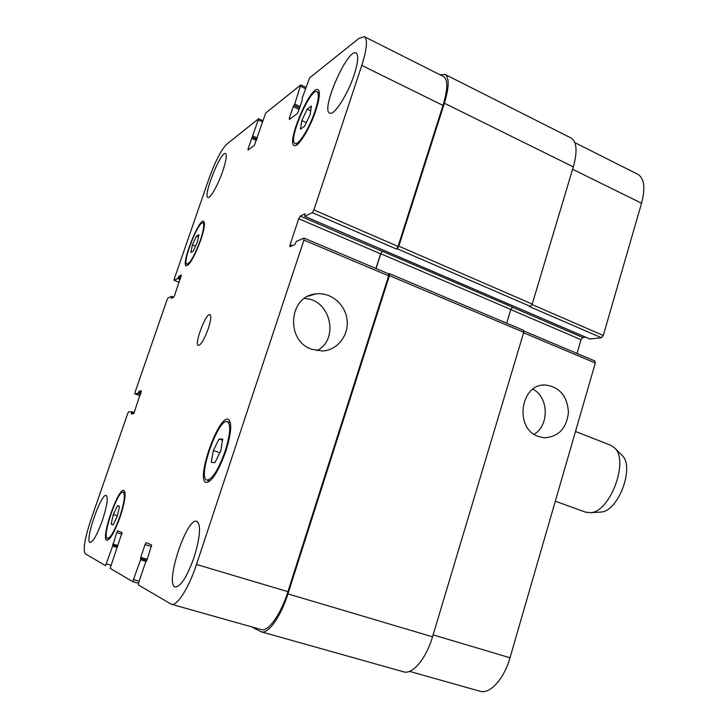 <?xml version="1.0" encoding="UTF-8"?>
<svg xmlns="http://www.w3.org/2000/svg" width="728" height="728" viewBox="0 0 728 728"><rect width="100%" height="100%" fill="white"/><g stroke="black" fill="none" stroke-linecap="round" stroke-linejoin="round"><path stroke-width="1.09" d="M316.898 350.678C340.003 339.257 330.221 298.507 304.231 298.562M311.648 349.249C285.376 340.686 288.634 296.251 315.624 293.93C330.476 291.71 345.391 304.158 347.074 319.829C349.012 335.49 337.282 350.386 322.276 350.987L311.648 349.249M534.097 434.279C549.476 425.352 548.766 397.315 532.951 389.171M538.32 436.463C514.004 428.61 520.374 383.356 545.436 385.012C559.623 386.941 567.294 396.032 568.459 412.294C566.575 428.446 558.503 436.946 544.244 437.792L538.32 436.463M575.502 431.458L610.801 445.299L614.851 448.157C629.165 461.27 609.9 512.312 590.499 512.703L585.567 512.166L555.318 501.201M621.439 454.718L622.258 455.528C634.925 467.185 618.136 511.684 600.928 512.057L599.772 512.13M213.359 450.514L219.046 438.993L222.75 439.111L220.702 450.987L214.906 462.662L211.275 462.298L213.359 450.514L219.847 452.707M219.046 438.993L222.568 440.203M111.147 524.069L113.304 514.514L117.454 505.687L119.501 506.333L117.354 515.952L113.14 524.861L111.147 524.069L113.222 524.697M113.304 514.514L117.39 515.761M192.401 244.954L196.433 236.118L198.908 234.653L197.324 242.142L193.248 251.06L190.809 252.407L192.401 244.954L195.477 246.191M196.433 236.118L198.426 236.937M301.801 120.584L307.207 109.118L311.375 106.07L310.083 114.66L304.577 126.29L300.473 129.156L301.801 120.584L306.297 122.659M307.207 109.118L310.665 110.738M200.264 240.458C203.64 230.203 204.541 224.361 202.966 222.95C198.571 220.184 181.818 263.163 186.878 264.173C190.236 263.263 194.695 255.355 200.264 240.458M200.71 240.204C194.685 256.301 189.871 264.846 186.25 265.829C180.781 264.719 198.871 218.327 203.622 221.294C205.323 222.823 204.35 229.129 200.71 240.204M315.042 111.111C318.618 99.936 319.301 93.493 317.08 91.773C310.319 87.487 287.46 141.323 295.058 143.443C298.416 145.764 309.536 127.992 315.042 111.111M315.797 110.574C309.837 128.82 297.825 148.021 294.203 145.5C286.004 143.207 310.665 85.094 317.99 89.699C320.384 91.546 319.656 98.508 315.797 110.574M225.125 451.278C230.303 434.343 231.067 424.479 227.427 421.676C218.491 417.253 197.061 477.996 206.879 480.07C212.203 479.634 218.282 470.033 225.125 451.278M225.789 451.324C218.4 471.589 211.83 481.963 206.088 482.427C195.486 480.161 218.618 414.596 228.274 419.364C232.214 422.377 231.386 433.033 225.789 451.324M119.774 516.816C124.324 502.602 125.48 494.403 123.25 492.237C117.891 489.453 101.429 537.537 107.498 538.401C110.62 537.892 114.715 530.694 119.774 516.816M120.138 516.944C114.669 531.94 110.247 539.712 106.87 540.267C100.328 539.312 118.1 487.405 123.897 490.408C126.299 492.738 125.052 501.583 120.138 516.944M102.339 520.547C97.206 534.607 93.138 541.923 90.126 542.478C84.293 541.705 101.101 492.72 106.224 495.44C108.345 497.615 107.043 505.978 102.339 520.547M194.103 557.22C187.087 576.694 180.844 586.622 175.366 586.986C164.301 584.921 186.741 516.698 196.824 521.339C201.192 524.779 200.282 536.736 194.103 557.22M354.199 74.675C347.775 94.649 333.879 116.107 329.684 113.113C320.347 110.292 347.72 47.702 356.119 53.008C358.777 55.01 358.14 62.235 354.199 74.675M222.786 171.007C218.109 184.848 210.11 198.953 207.908 197.452C202.657 196.323 220.994 150.587 225.534 153.562C227.091 154.946 226.181 160.761 222.786 171.007M209 178.56C215.279 161.334 221.176 149.886 226.708 144.226L258.631 118.737L248.139 148.676L248.075 150.004L254.345 145.373L265.684 113.022L300.691 85.003L294.74 104.04L293.238 106.607L289.362 118.036L289.371 119.465L297.106 113.741L298.444 111.293L302.384 99.618L302.147 98.362L309.564 77.905L358.94 38.375L364.291 36.655C367.822 39.303 366.985 48.885 361.771 65.411L313.914 209.928L312.321 212.649L304.786 216.334L305.068 213.768L300.255 216.116L298.735 218.737L290.062 244.781L289.917 246.719L294.694 244.699L296.469 241.387L303.876 238.129L303.922 240.104L196.496 564.464C188.861 587.896 176.986 606.46 171.435 604.267L138.438 585.003L138.72 582.546L145.582 562.234L146.919 560.351L151.588 544.908L146.219 542.669L145.045 544.608L140.732 557.375L140.586 559.796L132.705 581.626L110.128 568.377L122.049 532.605L117.745 530.812L116.726 532.559L112.622 546.127L105.533 565.674L85.285 553.79C82.837 550.004 84.675 538.802 90.791 520.174L127.664 413.622L128.565 411.948L131.732 411.748L131.304 413.904L133.388 413.786L134.325 412.075L141.332 390.881L139.166 391.182L138.065 393.393L134.817 393.812L135.062 392.219L167.076 299.709L168.013 297.943L171.599 296.36L171.235 298.307L173.619 297.279L174.583 295.459L181.372 275.029L178.888 276.231L177.759 278.533L174.047 280.326L174.274 278.915L209 178.56M208.226 328.81C204.295 339.439 200.992 344.99 198.316 345.463C193.921 344.581 206.06 312.394 209.946 314.642C211.429 315.888 210.856 320.611 208.226 328.81M574.865 142.633L637.874 174.338C644.298 178.36 645.527 187.988 641.559 203.23L603.285 335.471L601.446 337.728L589.944 339.011M585.476 337.137L582.764 337.483L581.008 339.676L576.986 353.426M594.712 360.997L595.313 363.008L510 657.766C504.085 678.987 489.817 694.558 480.016 691.245L409.5 671.371M506.679 323.196L510.819 309.473L512.53 307.18L382.382 251.26L380.78 253.754L376.039 268.532M601.446 337.728L529.511 306.615L530.421 306.442L532.214 304.067L573.318 166.876C577.577 151.324 576.822 141.696 571.043 137.983L444.954 74.392C449.404 77.468 449.212 87.078 444.38 103.221L398.808 246.164L397.133 248.749L396.369 249.012L312.321 212.649M388.561 273.819L389.416 273.628L389.416 275.621L287.942 593.893C280.835 616.707 268.159 634.361 261.252 631.813L403.585 671.826C412.448 674.883 426.208 658.603 432.532 636.809L523.75 332.305L523.277 330.303M364.291 36.655L443.589 76.567C448.039 79.643 447.838 89.262 443.006 105.424L398.043 246.428L396.369 249.012M382.382 251.26L380.608 253.817L375.903 268.468M388.443 273.855L388.661 275.839L287.933 591.673C280.826 614.468 268.159 632.131 261.261 629.584L171.435 604.267M440.049 74.784L444.954 74.392M261.252 631.813L251.497 626.826M572.599 169.26L641.559 203.23M532.041 304.559L603.285 335.471M510.792 309.591L581.008 339.676M512.357 307.234L582.764 337.483M523.614 332.769L595.313 363.008M433.105 634.88L510 657.766M262.271 121.813L258.44 120.065M249.222 149.158L248.139 148.676M305.441 88.607L300.719 86.359M290.554 118.591L289.362 118.036M443.006 105.424L361.771 65.411M398.043 246.428L313.914 209.928M382.2 251.324L300.255 216.116M380.608 253.817L298.735 218.737M292.328 245.727L290.062 244.781M388.661 275.839L303.922 240.104M287.933 591.673L196.496 564.464M151.542 546.546L145.045 544.608M138.502 583.283L132.733 581.636L138.502 583.283M139.157 581.244L133.843 579.725M121.94 534.125L116.726 532.559M110.783 565.183L106.525 563.954M134.817 393.812L140.004 395.623L134.844 393.812M179.133 282.282L174.11 280.316M380.78 253.754L510.819 309.473M304.786 216.334L590.217 339.13M397.133 248.749L530.421 306.442M398.808 246.164L532.214 304.067M444.38 103.221L573.318 166.876M293.238 106.607L299.108 109.346M293.885 105.405L299.545 108.044M294.085 105.251L299.618 107.835M294.74 104.04L300.054 106.534M251.679 138.329L256.438 140.458M252.243 137.264L256.82 139.321M252.398 137.137L256.884 139.148M252.962 136.072L257.275 138.011M177.759 278.533L180.116 279.452M178.242 277.623L180.444 278.487M178.406 277.141L180.617 278.005M178.888 276.231L180.944 277.04M171.344 297.579L172.19 297.898M171.517 297.088L172.864 297.606M171.653 296.378L173.737 297.179M138.065 393.393L140.486 394.23M138.529 392.538L140.795 393.329M138.702 392.037L140.968 392.829M139.166 391.182L141.259 391.91M131.431 413.076L133.452 413.768M131.604 412.576L133.788 413.313M131.741 411.757L134.134 412.576M112.622 546.127L116.926 547.401M112.776 545.09L117.709 546.546L112.667 545.035M112.813 543.998L118.054 545.545M140.586 559.796L145.982 561.379M140.722 558.613L146.892 560.433L140.586 558.549M140.732 557.375L147.265 559.304M287.942 593.893L432.532 636.809M389.416 275.621L523.75 332.305M308.244 296.169L315.624 293.93M542.615 385.194L545.436 385.012M622.258 455.528L614.851 448.157M600.928 512.057L590.499 512.703M204.468 223.569L202.966 222.95M188.388 264.774L186.878 264.173M319.355 92.856L317.08 91.773M297.333 144.481L295.058 143.443M230.412 422.722L227.427 421.676M209.901 481.053L206.879 480.07M125.07 492.81L123.25 492.237M109.337 538.957L107.498 538.401M595.004 361.033L523.914 331.003M262.69 120.593L258.631 118.737M305.878 87.305L300.892 84.939M388.661 273.855L304.058 238.111M179.124 282.309L174.047 280.326M304.695 216.343L590.062 339.111M171.626 296.36L173.746 297.17M131.732 411.748L134.134 412.567M389.416 273.628L523.541 330.33"/></g></svg>
